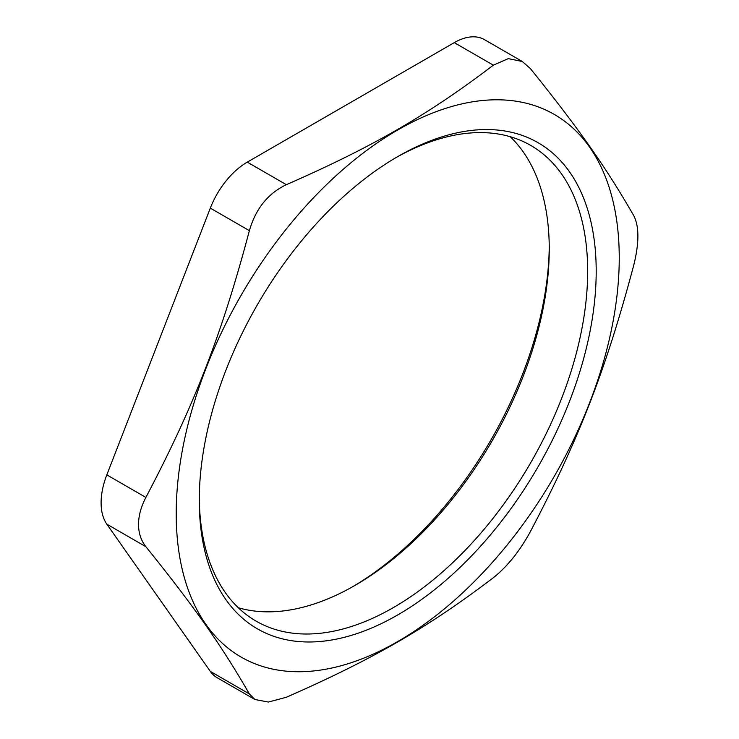 <?xml version="1.0" encoding="UTF-8"?>
<svg xmlns="http://www.w3.org/2000/svg" width="739" height="739" viewBox="0 0 739 739"><rect width="100%" height="100%" fill="white"/><g stroke="black" fill="none" stroke-linecap="round" stroke-linejoin="round"><path stroke-width="1.11" d="M633.794 215.723C639.253 226.513 639.253 242.937 633.794 265.005C606.248 368.816 578.646 439.964 530.297 531.757C519.628 551.257 507.305 566.582 493.338 577.741C427.844 627.568 372.641 659.437 286.344 697.246L268.359 702.05L254.964 699.528L249.376 693.949C221.829 645.969 194.228 606.701 145.879 546.703C141.01 540.486 138.562 533.059 138.544 524.431C138.562 515.776 141.01 506.769 145.879 497.421C194.228 405.619 221.829 334.481 249.376 230.67C255.74 208.684 268.063 193.359 286.344 184.685C372.641 146.876 427.844 115.007 493.338 65.18L508.284 58.621L522.297 61.513L530.297 68.478C578.646 128.475 606.248 167.744 633.794 215.723M249.376 693.949L210.319 671.391A60.358 34.853 120 0 0 217.1 677.691L254.955 699.537M210.319 671.391L106.822 524.154L145.879 546.703M145.879 497.421L106.822 474.872A60.358 34.853 120 0 0 106.822 524.154M106.822 474.872L210.319 208.121L249.376 230.67M286.344 184.685L247.279 162.137A60.358 34.853 120 0 0 210.319 208.121M247.279 162.137L454.273 42.631L493.338 65.18M522.307 61.494L484.461 39.638A60.358 34.853 120 0 0 454.273 42.631M549.234 246.558A280.681 162.053 -60 0 1 352.928 586.581M176.215 513.66A313.271 180.87 120 0 0 508.487 543.341A313.271 180.87 120 0 0 508.487 100.301A313.271 180.87 120 0 0 176.215 513.66M238.281 607.726A274.64 158.562 120 0 0 355.053 585.371A274.64 158.562 120 0 0 549.253 249.006A274.64 158.562 120 0 0 510.224 136.706M395.577 157.85A274.64 158.562 -60 0 1 530.778 145.454A274.64 158.562 -60 0 1 587.662 271.185A274.64 158.562 -60 0 1 467.778 547.571A274.64 158.562 -60 0 1 256.137 621.148A274.64 158.562 -60 0 1 199.271 497.874M596.197 271.185A280.681 162.053 120 0 0 397.73 156.594A280.681 162.053 120 0 0 199.262 500.358A280.681 162.053 120 0 0 397.73 614.94A280.681 162.053 120 0 0 596.197 271.185"/></g></svg>
